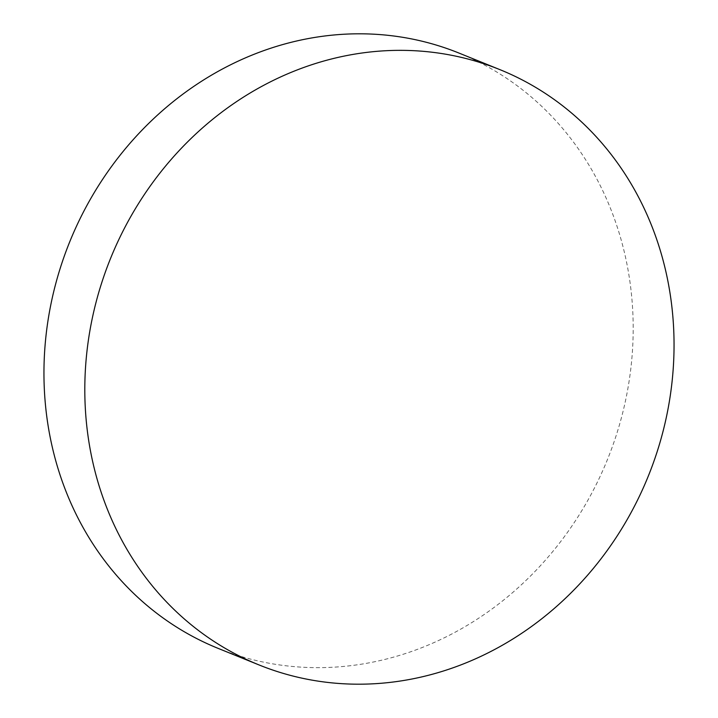 <?xml version="1.0" encoding="UTF-8"?>
<svg xmlns="http://www.w3.org/2000/svg" width="718" height="718" viewBox="0 0 718 718"><rect width="100%" height="100%" fill="white"/><g stroke="black" fill="none" stroke-linecap="round" stroke-linejoin="round"><path stroke-width="0.54" stroke-dasharray="3.59 2.69" d="M218.075 648.354A321.099 290.054 112 0 0 631.616 361.181A321.099 290.054 112 0 0 459.071 53.105"/><path stroke-width="1.08" d="M672.47 377.713A321.099 290.054 112 0 0 499.925 69.646A321.099 290.054 112 0 0 86.384 356.819A321.099 290.054 112 0 0 258.929 664.895A321.099 290.054 112 0 0 672.47 377.713M499.925 69.646L459.071 53.105A321.099 290.054 112 0 0 45.53 340.287A321.099 290.054 112 0 0 218.075 648.354L258.929 664.895"/></g></svg>
